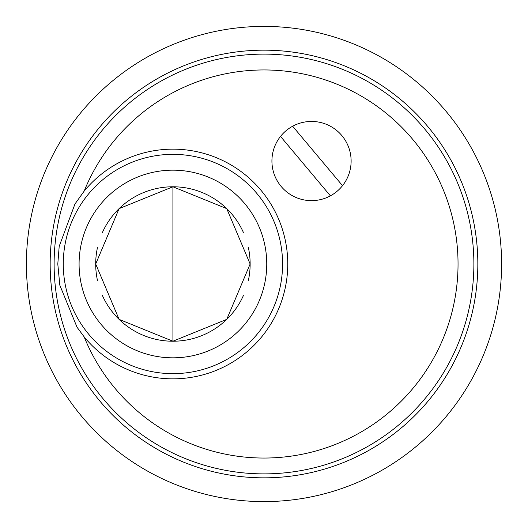 <?xml version="1.0" encoding="UTF-8"?>
<svg xmlns="http://www.w3.org/2000/svg" width="528" height="528" viewBox="0 0 528 528"><rect width="100%" height="100%" fill="white"/><g stroke="black" fill="none" stroke-linecap="round" stroke-linejoin="round"><path stroke-width="0.79" d="M50.16 264A213.84 213.84 0 0 1 370.92 78.811A213.84 213.84 0 0 1 370.92 449.189A213.84 213.84 0 0 1 50.16 264M501.6 264A237.6 237.6 0 0 0 264 26.4A237.6 237.6 0 0 0 26.4 264A237.6 237.6 0 0 0 264 501.6A237.6 237.6 0 0 0 501.6 264M351.12 161.04A39.6 39.6 0 0 1 291.72 195.334A39.6 39.6 0 0 1 291.72 126.746A39.6 39.6 0 0 1 351.12 161.04M84.163 191.123A114.84 114.84 0 0 1 287.76 264A114.84 114.84 0 0 1 84.163 336.877L77.048 327.248L59.816 285.186L57.796 264L59.195 246.325L74.969 203.993L84.163 191.123A194.04 194.04 0 0 1 458.04 264A194.04 194.04 0 0 1 84.163 336.877M248.398 247.678A77.22 77.22 0 0 1 248.398 280.322M243.368 295.627A77.22 77.22 0 0 1 102.472 295.627M97.442 280.322A77.22 77.22 0 0 1 97.442 247.678M102.472 232.373A77.22 77.22 0 0 1 243.368 232.373M473.88 264A209.88 209.88 0 0 0 159.06 82.236A209.88 209.88 0 0 0 159.06 445.764A209.88 209.88 0 0 0 473.88 264A209.88 209.88 0 0 0 159.06 82.236A209.88 209.88 0 0 0 159.06 445.764A209.88 209.88 0 0 0 473.88 264M172.92 341.22L226.743 319.367L250.14 264L226.743 208.633L172.92 186.78L119.097 208.633L95.7 264L119.097 319.367L172.92 341.22L172.92 186.78M330.396 195.855L280.513 136.409M292.644 126.225L342.527 185.671M266.752 264A93.832 93.832 0 0 1 126.001 345.259A93.832 93.832 0 0 1 126.001 182.741A93.832 93.832 0 0 1 266.752 264M282.572 264A109.652 109.652 0 0 0 118.094 169.039A109.652 109.652 0 0 0 118.094 358.961A109.652 109.652 0 0 0 282.572 264"/></g></svg>

